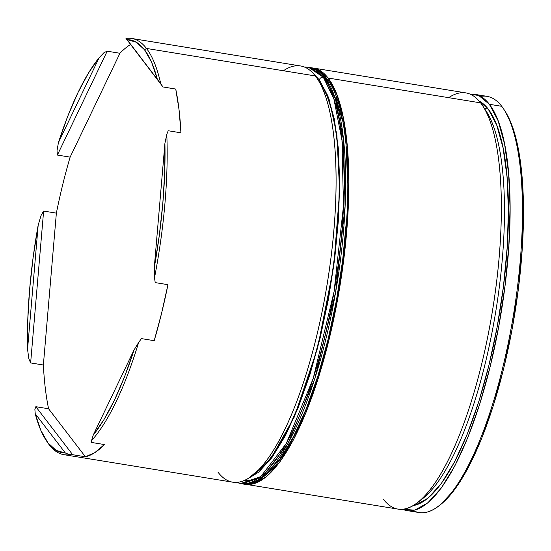 <?xml version="1.0" encoding="UTF-8"?>
<svg xmlns="http://www.w3.org/2000/svg" width="551" height="551" viewBox="0 0 551 551"><rect width="100%" height="100%" fill="white"/><g stroke="black" fill="none" stroke-linecap="round" stroke-linejoin="round"><path stroke-width="0.83" d="M311.79 67.863A210.854 61.299 99.3 0 1 313.333 68.048A210.854 61.299 99.3 0 1 328.093 78.022L480.624 102.872L328.093 78.022A210.854 61.299 99.3 0 1 334.87 313.629A210.854 61.299 99.3 0 1 245.519 484.274L398.049 509.117A210.854 61.299 -80.7 0 0 487.401 338.479A210.854 61.299 -80.7 0 0 480.624 102.872A210.854 61.299 99.3 0 1 482.635 105.73A210.854 61.299 99.3 0 1 492.456 310.86A210.854 61.299 99.3 0 1 418.037 502.278A210.854 61.299 99.3 0 1 383.289 499.144M418.037 502.278L423.147 498.228A205.798 59.825 -80.7 0 0 495.783 311.405A205.798 59.825 -80.7 0 0 486.202 111.192L482.635 105.73M63.916 454.685A210.854 61.299 99.3 0 1 49.156 444.705A210.854 61.299 -80.7 0 0 69.66 454.706L65.349 452.991A209.166 60.803 99.3 0 1 45.953 440.029A209.166 60.803 99.3 0 1 35.23 413.718L40.919 430.531L47.951 442.866L56.168 450.415L65.349 452.991L35.23 413.718L34.878 409.352L35.843 406.7L48.591 408.773L85.405 456.779L94.717 452.708L104.38 444.547L91.638 442.474L91.569 440.58L93.271 434.987L134.031 350.009L138.632 342.46L134.031 350.009A209.166 60.803 99.3 0 1 93.271 434.987L104.001 419.573L114.539 399.936L124.629 376.56L134.031 350.009L93.271 434.987L91.569 440.58A210.854 61.299 -80.7 0 0 138.632 342.46L141.449 338.61L154.197 340.69L161.567 313.333L167.952 284.681L155.21 282.601L154.507 277.807L154.273 267.586L164.914 143.336L166.788 134.327L164.914 143.336A209.166 60.803 99.3 0 1 154.273 267.586L159.315 235.353L162.814 203.381L164.694 172.456L164.914 143.336L154.273 267.586L154.507 277.807A210.854 61.299 -80.7 0 0 166.788 134.327L168.207 130.739L180.948 132.819L179.013 109.532L175.735 89.042L162.986 86.962L125.986 38.439A210.854 61.299 99.3 0 1 131.73 38.46A210.854 61.299 99.3 0 1 146.49 48.44L144.507 49.762A209.166 60.803 99.3 0 1 157.235 78.91L151.546 62.098L144.507 49.762L136.297 42.213L127.109 39.638L160.768 83.793A210.854 61.299 -80.7 0 0 146.49 48.44A210.854 61.299 -80.7 0 0 125.986 38.439L127.109 39.638A209.166 60.803 99.3 0 1 144.507 49.762L146.49 48.44L315.351 75.948L146.49 48.44A210.854 61.299 99.3 0 1 160.768 83.793L162.986 86.962L175.735 89.042A210.854 61.299 99.3 0 1 180.948 132.819L168.207 130.739L166.788 134.327A210.854 61.299 99.3 0 1 154.507 277.807L155.21 282.601L167.952 284.681A210.854 61.299 99.3 0 1 154.197 340.69L141.449 338.61L138.632 342.46A210.854 61.299 99.3 0 1 91.569 440.58L91.638 442.474L104.38 444.547A210.854 61.299 99.3 0 1 85.405 456.779L72.663 454.706L69.66 454.706A210.854 61.299 99.3 0 1 63.916 454.685L232.777 482.194A210.854 61.299 -80.7 0 0 322.128 311.556A210.854 61.299 -80.7 0 0 315.351 75.948A210.854 61.299 99.3 0 1 317.362 78.8A210.854 61.299 99.3 0 1 327.177 283.937A210.854 61.299 99.3 0 1 252.757 475.355A210.854 61.299 99.3 0 1 218.017 472.221M252.757 475.355L257.875 471.298A205.798 59.825 -80.7 0 0 330.51 284.481A205.798 59.825 -80.7 0 0 320.93 84.269L317.362 78.8M406.81 510.55A210.854 61.299 99.3 0 1 402.519 509.289L414.662 510.143L427.7 502.967L441.241 488.09L454.761 466.077L467.737 437.776L479.68 404.276L490.121 366.856L498.669 326.963L504.985 286.127L508.835 245.918L510.068 207.885L508.628 173.482L504.585 144.031L498.09 120.676L489.384 104.297L478.812 95.537L470.148 94.152A210.854 61.299 99.3 0 1 474.625 94.324A210.854 61.299 99.3 0 1 489.384 104.297L501.727 106.309L489.384 104.297A210.854 61.299 99.3 0 1 496.162 339.905A210.854 61.299 99.3 0 1 406.81 510.55L419.159 512.561A210.854 61.299 -80.7 0 0 508.511 341.916A210.854 61.299 -80.7 0 0 501.727 106.309A210.854 61.299 99.3 0 1 503.745 109.167A210.854 61.299 99.3 0 1 513.56 314.304A210.854 61.299 99.3 0 1 439.14 505.715A210.854 61.299 99.3 0 1 413.16 510.467M439.14 505.715L440.848 504.365A209.166 60.803 -80.7 0 0 514.668 314.483A209.166 60.803 -80.7 0 0 504.93 110.985L503.745 109.167M319.119 81.693A205.798 59.825 99.3 0 1 330.51 284.481A205.798 59.825 99.3 0 1 255.34 473.171M245.519 484.274A210.854 61.299 99.3 0 1 244.003 483.957L253.37 483.868L266.409 476.691L279.949 461.814L293.469 439.801L306.446 411.501L318.388 378L328.837 340.58L337.377 300.688L343.693 259.852L347.543 219.642L348.776 181.61L347.337 147.207L343.294 117.756L336.799 94.4L328.093 78.022L317.521 69.261L311.776 67.863M488.214 109.057L484.405 108.43L488.214 109.057L496.713 125.036L503.056 147.833L507.003 176.575L508.401 210.151L507.202 247.275L503.442 286.52L497.277 326.378L488.937 365.313L478.743 401.831L467.09 434.525L454.423 462.151L441.227 483.633L428.017 498.159L415.289 505.157L413.291 505.563A205.798 59.825 -80.7 0 0 496.678 329.601A205.798 59.825 -80.7 0 0 488.214 109.057A205.798 59.825 -80.7 0 0 479.184 101.109L488.214 109.057M484.391 108.616A205.798 59.825 99.3 0 1 495.783 311.405A205.798 59.825 99.3 0 1 420.62 500.094M48.591 408.773L85.405 456.779L72.663 454.706L35.843 406.7L48.591 408.773A210.854 61.299 99.3 0 1 43.371 365.003L30.629 362.923L28.859 358.818L27.55 349.293A209.166 60.803 99.3 0 1 38.184 225.042L33.15 257.276L29.644 289.241L27.764 320.165L27.55 349.293L38.184 225.042L41.139 215.345L43.625 211.061L56.367 213.134A210.854 61.299 99.3 0 1 70.129 157.131L57.38 155.051L57.015 150.685L58.427 142.613L99.187 57.635L88.463 73.056L77.925 92.692L67.828 116.068L58.427 142.613A209.166 60.803 99.3 0 1 99.187 57.635L104.084 52.565L107.197 51.195L119.939 53.268A210.854 61.299 99.3 0 1 130.47 44.562M46.553 440.931A210.854 61.299 -80.7 0 0 47.138 441.854A210.854 61.299 -80.7 0 0 49.156 444.705A210.854 61.299 99.3 0 1 46.553 440.931M504.792 110.772L511.569 124.402L518.016 147.572L522.024 176.781L523.45 210.909L522.231 248.646L518.415 288.531L512.148 329.037L503.669 368.612L493.31 405.729L481.464 438.968L468.584 467.041L455.174 488.875L440.759 504.434M480.617 96.411A210.854 61.299 99.3 0 1 501.727 106.309A210.854 61.299 -80.7 0 0 486.967 96.335L474.625 94.324M448.693 97.672A210.854 61.299 99.3 0 1 480.624 102.872A210.854 61.299 -80.7 0 0 465.857 92.892L313.333 68.048M334.877 97.375L335.421 98.76M283.421 70.742A210.854 61.299 99.3 0 1 315.351 75.948A210.854 61.299 -80.7 0 0 300.584 65.968L131.73 38.46M56.367 213.134L43.371 365.003L30.629 362.923L43.625 211.061L56.367 213.134L43.371 365.003M119.939 53.268L70.129 157.131L57.38 155.051L107.197 51.195L119.939 53.268L70.129 157.131M104.084 52.565L99.187 57.635L58.427 142.613L57.015 150.685L57.38 155.051L107.197 51.195L104.084 52.565M41.139 215.345L38.184 225.042L27.55 349.293L28.859 358.818L30.629 362.923L43.625 211.061L41.139 215.345M34.878 409.352L35.23 413.718L65.349 452.991L69.66 454.706L72.663 454.706L35.843 406.7L34.878 409.352M314.139 74.447L319.346 79.895L329.078 99.214L336.888 134.871L339.636 191.169L333.72 266.333L317.61 347.97L294.248 417.107L269.549 460.739L248.315 478.461L258.653 472.186L271.974 457.544L285.28 435.889L298.05 408.036L309.8 375.073L320.076 338.252L328.486 299L334.705 258.818L338.493 219.25L339.698 181.823L338.286 147.971L334.305 118.995L327.914 96.012L319.346 79.895A3.375 3.113 -37.5 0 1 323.313 77.243A3.375 3.113 142.5 0 0 319.346 79.895L314.132 74.433M236.668 482.4L240.739 483.496L260.761 476.622L286.327 443.397L313.216 378.475L334.058 291.748L343.459 206.102L341.978 140.298L333.899 98.946L323.313 77.243A210.854 61.299 99.3 0 1 330.09 312.851A210.854 61.299 99.3 0 1 240.739 483.496A210.854 61.299 99.3 0 1 236.834 482.394M244.265 480.548L256.284 479.756M240.739 483.496L242.337 483.75C250.092 486.388 260.52 481.016 273.633 467.634C280.555 459.713 287.346 449.306 294 436.406C313.712 397.188 328.699 347.337 338.941 286.857C354.148 195.901 349.637 106.928 326.805 78.621A3.375 3.113 142.5 0 0 324.904 77.505L335.49 99.208L343.569 140.56L345.057 206.356L335.649 292.002L314.807 378.73L287.918 443.658L262.352 476.884L242.337 483.75A210.854 61.299 -80.7 0 0 331.688 313.113A210.854 61.299 -80.7 0 0 324.904 77.505L323.313 77.243L324.904 77.505A210.854 61.299 -80.7 0 0 310.144 67.525L324.904 77.505A3.375 3.113 -37.5 0 1 327.349 81.025M266.615 473.488L279.942 458.845L293.242 437.184L306.019 409.331L317.769 376.367L328.045 339.547L336.454 300.295L342.667 260.113L346.455 220.552M347.667 183.118L346.255 149.266M342.274 120.29L335.876 97.307M304.345 67.008L308.553 67.27A210.854 61.299 99.3 0 1 323.313 77.243L308.553 67.27L310.144 67.525C316.508 68.661 322.06 72.36 326.805 78.621M47.138 441.854L45.953 440.029"/></g></svg>
